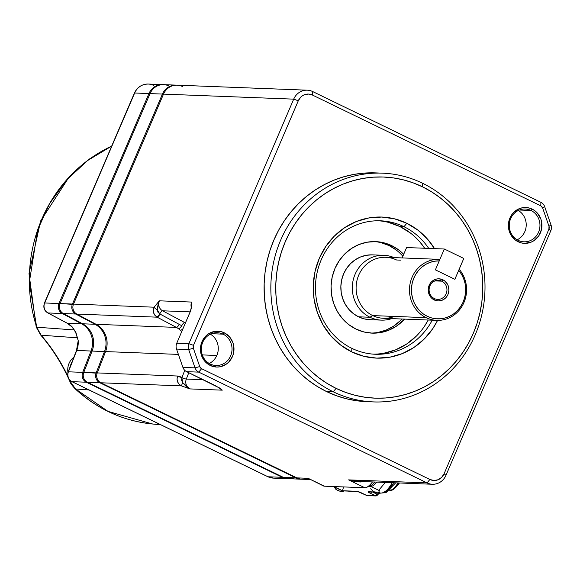 <?xml version="1.0" encoding="UTF-8"?>
<svg xmlns="http://www.w3.org/2000/svg" width="580" height="580" viewBox="0 0 580 580"><rect width="100%" height="100%" fill="white"/><g stroke="black" fill="none" stroke-linecap="round" stroke-linejoin="round"><path stroke-width="0.87" d="M175.994 85.122A15.261 14.275 -87.8 0 1 176.537 85.151A15.261 14.275 92.2 0 0 162.429 94.076A15.261 14.275 -87.8 0 1 175.994 85.122L163.596 84.644A15.261 14.275 92.2 0 0 150.031 93.597L162.429 94.076L72.442 304.043L73.399 304.384L60.044 303.565L150.031 93.597L162.429 94.076L72.442 304.043A7.634 7.141 92.2 0 0 75.726 314.026A7.634 7.141 -87.8 0 1 72.442 304.043L60.044 303.565A7.634 7.141 92.2 0 0 63.329 313.548L75.726 314.026L95.011 324.271L95.33 323.908L95.011 324.271L82.614 323.792L63.329 313.548L75.726 314.026L95.011 324.271A21.366 19.988 92.2 0 1 104.487 351.545L92.09 351.067A21.366 19.988 92.2 0 0 82.614 323.792L95.011 324.271A21.366 19.988 -87.8 0 1 104.487 351.545L96.171 372.882L97.15 373.194L83.774 372.403L92.09 351.067L104.487 351.545L96.171 372.882A7.634 7.141 92.2 0 0 99.782 382.735A7.634 7.141 -87.8 0 1 96.171 372.882L83.774 372.403A7.634 7.141 92.2 0 0 87.384 382.256L99.782 382.735L295.771 477.84L283.373 477.362L87.384 382.256L99.782 382.735L295.771 477.84A15.261 14.275 92.2 0 0 301.68 479.196A15.261 14.275 -87.8 0 1 301.143 479.189A15.261 14.275 -87.8 0 1 295.771 477.84L283.373 477.362A15.261 14.275 92.2 0 0 288.746 478.71L301.143 479.189M99.782 382.735L100.101 382.343L99.782 382.735M162.429 94.076L163.386 94.417L162.429 94.076M75.726 314.026L76.074 313.628L75.726 314.026M294.198 477.775A15.261 14.275 -87.8 0 1 283.373 477.362L87.384 382.256A7.634 7.141 -87.8 0 1 83.774 372.403L92.09 351.067A21.366 19.988 -87.8 0 0 82.614 323.792L63.329 313.548A7.634 7.141 -87.8 0 1 60.044 303.565L150.031 93.597A15.261 14.275 -87.8 0 1 168.969 85.992M441.757 281.162A9.541 8.925 92.2 0 0 429.918 285.918A9.541 8.925 92.2 0 0 434.304 298.54L434.246 299.954A11.063 10.353 -87.8 0 1 429.164 285.309A11.063 10.353 -87.8 0 1 442.888 279.792L441.757 281.162L434.986 280.901L441.757 281.162A9.541 8.925 -87.8 0 1 446.709 292.037A9.541 8.925 -87.8 0 1 437.661 299.389A9.541 8.925 -87.8 0 1 434.304 298.54A9.541 8.925 -87.8 0 1 429.352 287.673A9.541 8.925 -87.8 0 1 438.4 280.321A9.541 8.925 -87.8 0 1 441.757 281.162L442.888 279.792L444.642 280.88L447.39 284.033L448.275 285.976L448.913 290.232L447.977 294.437L446.955 296.315L445.607 297.946L442.163 300.23L438.175 300.933L434.246 299.954L432.499 298.867L430.976 297.438L428.859 293.77L428.221 289.514L428.497 287.361L430.186 283.431L431.527 281.8L434.971 279.517L436.936 278.958L438.959 278.813L442.888 279.792A11.063 10.353 -87.8 0 1 447.977 294.437A11.063 10.353 -87.8 0 1 434.246 299.954L434.304 298.54A9.541 8.925 92.2 0 0 446.143 293.792A9.541 8.925 92.2 0 0 441.757 281.162M394.4 316.433A30.523 28.55 -87.8 0 1 372.744 315.592L369.975 317.253A32.429 30.341 92.2 0 0 391.703 318.616A32.429 30.341 -87.8 0 1 381.386 320.124A32.429 30.341 -87.8 0 1 369.975 317.253L358.52 316.81A32.429 30.341 92.2 0 0 369.931 319.681L381.386 320.124M439.205 259.354A30.523 28.55 -87.8 0 1 439.343 259.354A30.523 28.55 92.2 0 0 410.277 282.801A30.523 28.55 92.2 0 0 426.111 317.659A30.523 28.55 -87.8 0 1 410.263 282.873A30.523 28.55 -87.8 0 1 439.205 259.354L385.838 257.288A30.523 28.55 92.2 0 0 356.896 280.814A30.523 28.55 92.2 0 0 372.744 315.592L426.111 317.659A30.523 28.55 92.2 0 0 461.071 307.762A30.523 28.55 92.2 0 0 459.179 269.221A30.523 28.55 -87.8 0 1 463.899 302.644A30.523 28.55 -87.8 0 1 436.856 320.356A30.523 28.55 -87.8 0 1 426.111 317.659L372.744 315.592A30.523 28.55 -87.8 0 1 358.708 275.203A30.523 28.55 -87.8 0 1 396.575 259.992L400.497 260.144M383.887 255.309A32.429 30.341 -87.8 0 1 394.059 257.607A32.429 30.341 92.2 0 0 354.793 274.993A32.429 30.341 92.2 0 0 369.975 317.253A32.429 30.341 -87.8 0 1 353.14 280.299A32.429 30.341 -87.8 0 1 383.887 255.309L372.433 254.867A32.429 30.341 92.2 0 0 341.678 279.857A32.429 30.341 92.2 0 0 358.52 316.81L369.975 317.253L372.744 315.592A30.523 28.55 92.2 0 0 383.482 318.297L436.856 320.356M372.331 254.859L366.393 255.28L360.637 256.925L355.293 259.738L350.552 263.61L346.608 268.388L343.606 273.89L341.671 279.915L340.866 286.215L341.221 292.559L342.736 298.7L345.339 304.399L348.935 309.445L353.387 313.635L358.52 316.81L364.146 318.855L370.04 319.689M435.391 269.86L439.241 260.884L434.616 261.21L430.106 262.37L425.843 264.335L421.95 267.046L418.542 270.425L415.722 274.362L413.569 278.762L412.141 283.475L411.481 288.383L411.619 293.335L412.539 298.178L414.214 302.789L416.607 307.016L419.637 310.742L423.219 313.867L427.25 316.288L431.607 317.934L436.174 318.768L440.807 318.761L445.375 317.905L449.739 316.238L453.785 313.794L457.388 310.655L460.433 306.914L462.847 302.673L464.558 298.062L465.501 293.204L465.66 288.26L465.037 283.359L463.637 278.646L461.506 274.26L458.7 270.331L454.858 279.306L435.391 269.86L439.241 260.884L439.343 259.354L439.241 260.884A29 27.13 -87.8 0 0 412.141 296.583A29 27.13 -87.8 0 0 451.131 315.505A29 27.13 -87.8 0 0 458.7 270.331L463.79 258.455L454.858 279.306L435.391 269.86L454.858 279.306L435.391 269.86L444.331 249.008L435.391 269.86M402.15 257.919L406.595 247.551L402.15 257.919L401.476 257.911M406.595 247.551L444.331 249.008L463.79 258.455L444.331 249.008L406.595 247.551M392.798 484.01L388.723 489.397M369.068 491.912A1.907 1.783 -87.8 0 1 368.365 491.738L379.284 492.159L368.365 491.738L369.126 492.666L375.456 495.784L366.698 495.443L357.679 491.441L342.425 490.738L333.79 486.548L342.425 490.738A1.907 1.783 92.2 0 0 343.063 490.905A1.907 1.783 -87.8 0 1 342.425 490.738A15.261 4.988 115.9 0 1 341.721 490.571A15.261 4.988 -64.1 0 0 342.425 490.738L356.91 491.296A1.907 1.783 92.2 0 0 357.613 491.47M376.768 482.103A15.261 4.988 115.9 0 1 370.852 486.475L379.088 490.47L370.852 486.475A15.261 4.988 -64.1 0 0 376.768 482.103M382.858 492.297A15.261 4.988 -64.1 0 0 392.203 482.705A15.261 4.988 115.9 0 1 382.858 492.297M368.851 486.395L370.852 486.475L368.851 486.395M370.576 485.677L370.852 486.475L370.576 485.677M366.538 495.363A1.907 0.623 -64.1 0 0 366.603 495.421A1.907 0.623 -64.1 0 0 366.698 495.443A1.907 1.783 92.2 0 0 367.365 495.61L376.13 495.951A1.907 1.783 -87.8 0 1 375.456 495.784L376.13 495.951L377.957 494.798L376.877 494.066L377.29 493.094L376.877 494.066L372.715 492.05L377.957 494.798L378.631 493.225M361.507 492.927A1.907 0.623 115.9 0 1 361.42 492.906A1.907 0.623 -64.1 0 0 361.507 492.927A3.813 0.515 -156.8 0 0 356.91 491.296A1.907 1.783 -87.8 0 0 357.57 491.463L366.603 495.421L361.507 492.927M374.97 492.137L369.039 491.912A1.907 1.783 92.2 0 1 368.365 491.738A3.813 0.515 -156.8 0 0 370.265 493.261A1.907 0.623 -64.1 0 0 371.468 492A1.907 0.623 115.9 0 1 370.265 493.261L375.456 495.784A1.907 0.623 -64.1 0 0 376.877 494.066L375.456 495.784L366.603 495.421M36.678 327.207L29.326 282.293L37.649 229.919L49.431 203.906L66.308 180.25L87.507 160.588L111.672 146.117A145.254 135.879 92.2 0 0 36.678 327.207L74.349 329.94L36.678 327.207L41.144 335.218L77.539 337.814L41.144 335.218L36.678 327.207A7.634 0.979 162.2 0 1 36.214 327.033A7.634 0.979 -17.8 0 0 36.678 327.207M36.489 326.627A7.634 0.979 -17.8 0 0 36.214 327.033L40.68 335.015A7.634 1.899 -40.8 0 0 41.144 335.218A7.634 1.899 139.2 0 1 40.68 335.015C52.577 348.856 62.292 364.291 69.817 381.321A7.634 1.247 -23.8 0 0 70.289 381.524A185.556 173.572 92.2 0 0 69.564 379.893A185.556 173.572 92.2 0 1 70.289 381.524L75.545 388.962A145.254 135.879 92.2 0 0 152.707 424.016L108.047 411.409L75.545 388.962L89.03 389.956L75.545 388.962L70.289 381.524A7.634 1.247 156.2 0 1 69.817 381.321A7.634 1.247 156.2 0 1 69.992 380.842A7.634 1.247 -23.8 0 0 69.817 381.321C70.108 382.764 71.862 385.25 75.103 388.781A7.634 2.095 -47 0 0 75.545 388.962A7.634 2.095 133 0 1 75.103 388.781C97.404 409.277 123.272 421.022 152.707 424.016L160.638 424.756M288.202 478.674A15.261 14.275 -87.8 0 1 287.665 478.667A15.261 14.275 -87.8 0 1 282.293 477.318L268.011 476.767A15.261 14.275 92.2 0 0 273.376 478.116A15.261 14.275 -87.8 0 1 268.011 476.767L72.022 381.662L86.304 382.213L282.293 477.318L268.011 476.767L174.971 431.622L72.022 381.662L86.304 382.213A7.634 7.141 -87.8 0 1 82.694 372.36L68.411 371.809A7.634 7.141 92.2 0 0 72.022 381.662A7.634 7.141 -87.8 0 1 68.411 371.809L76.727 350.472L91.009 351.023L82.694 372.36L68.411 371.809L76.727 350.472A21.366 19.988 92.2 0 0 78.213 340.598L75.915 332.478L72.355 327.091A21.366 19.988 92.2 0 0 67.251 323.198L81.533 323.756A21.366 19.988 -87.8 0 1 91.009 351.023L76.727 350.472A21.366 19.988 92.2 0 0 78.213 340.598L75.915 332.478L72.355 327.091A21.366 19.988 92.2 0 0 67.251 323.198L47.959 312.954L62.248 313.505L81.533 323.756L67.251 323.198L47.959 312.954L62.248 313.505A7.634 7.141 -87.8 0 1 58.964 303.521L44.674 302.97A7.634 7.141 92.2 0 0 47.959 312.954A7.634 7.141 -87.8 0 1 44.674 302.97L134.669 93.003L148.959 93.554L58.964 303.521L44.674 302.97L134.669 93.003L148.959 93.554A15.261 14.275 -87.8 0 1 162.523 84.6A15.261 14.275 -87.8 0 1 163.06 84.636A15.261 14.275 92.2 0 0 148.959 93.554L149.908 93.895L148.959 93.554L58.964 303.521A7.634 7.141 92.2 0 0 62.248 313.505L62.604 313.106L62.248 313.505L81.533 323.756L81.853 323.394L81.533 323.756A21.366 19.988 92.2 0 1 91.009 351.023L91.988 351.342L91.009 351.023L82.694 372.36A7.634 7.141 92.2 0 0 86.304 382.213L86.623 381.828L86.304 382.213L282.293 477.318A15.261 14.275 92.2 0 0 288.202 478.674M162.523 84.6L148.233 84.049A15.261 14.275 92.2 0 0 134.669 93.003A15.261 14.275 -87.8 0 1 148.233 84.049A15.261 14.275 -87.8 0 1 153.606 85.398M59.921 303.862L58.964 303.521L59.921 303.862M83.672 372.672L82.694 372.36L83.672 372.672M67.7 375.891A185.556 173.572 92.2 0 0 41.144 335.218A185.556 173.572 92.2 0 1 67.7 375.891M47.611 312.758A3.813 1.232 -62 0 0 47.778 312.91C44.189 310.742 43.072 307.458 44.413 303.043A3.813 0.515 23.2 0 1 44.674 302.97A3.813 0.515 -156.8 0 0 44.413 303.043L69.883 243.629A3.813 0.515 23.2 0 1 70.144 243.556A3.813 0.515 -156.8 0 0 69.883 243.629L91.683 192.749A3.813 0.515 23.2 0 1 91.952 192.676A3.813 0.515 -156.8 0 0 91.683 192.749L134.408 93.075A3.813 0.515 23.2 0 1 134.669 93.003A3.813 0.515 -156.8 0 0 134.408 93.075C137.235 87.159 141.846 84.151 148.233 84.049M47.778 312.91A3.813 1.232 -62 0 0 47.959 312.954A3.813 1.232 118 0 1 47.778 312.91A3.813 1.232 118 0 1 47.763 312.903L67.062 323.154A3.813 1.232 -62 0 0 67.251 323.198A3.813 1.232 118 0 1 67.062 323.154L72.101 326.997A3.813 0.993 -43.5 0 0 72.355 327.091A3.813 0.993 136.5 0 1 72.101 326.997L75.625 332.318A3.813 0.834 -24.8 0 0 75.915 332.478A3.813 0.834 155.2 0 1 75.625 332.318L78.213 340.598L76.466 350.537A3.813 0.471 21.3 0 1 76.727 350.472A3.813 0.471 -158.7 0 0 76.466 350.537L68.15 371.874A3.813 0.471 21.3 0 1 68.411 371.809A3.813 0.471 -158.7 0 0 68.15 371.874C66.954 376.348 68.179 379.596 71.84 381.618A3.813 1.247 -64.1 0 0 72.022 381.662A3.813 1.247 115.9 0 1 71.84 381.618A3.813 1.247 115.9 0 1 71.833 381.611A3.813 1.247 -64.1 0 1 71.688 381.488M127.158 408.422A3.813 1.247 -64.1 0 0 127.303 408.53A3.813 1.247 -64.1 0 0 127.477 408.574A3.813 1.247 115.9 0 1 127.303 408.53L71.84 381.618M174.653 431.462A3.813 1.247 -64.1 0 0 174.797 431.578A3.813 1.247 -64.1 0 0 174.971 431.622A3.813 1.247 115.9 0 1 174.797 431.578L127.303 408.53M267.692 476.608A3.813 1.247 -64.1 0 0 267.837 476.724A3.813 1.247 -64.1 0 0 268.011 476.767A3.813 1.247 115.9 0 1 267.837 476.724L174.797 431.578M223.082 334.145A16.407 15.348 92.2 0 0 202.725 342.323A16.407 15.348 92.2 0 0 210.272 364.037L210.214 365.451A17.936 16.776 -87.8 0 1 201.97 341.714A17.936 16.776 -87.8 0 1 224.213 332.782L223.082 334.145L211.446 333.696L223.082 334.145A16.407 15.348 -87.8 0 1 231.601 352.843A16.407 15.348 -87.8 0 1 216.043 365.487A16.407 15.348 -87.8 0 1 210.272 364.037A16.407 15.348 -87.8 0 1 201.753 345.339A16.407 15.348 -87.8 0 1 217.311 332.695A16.407 15.348 -87.8 0 1 223.082 334.145L224.213 332.782L229.52 336.857L232.95 342.794L233.783 346.188L233.537 353.184L232.464 356.512L228.621 362.203L226.004 364.341L219.863 366.806L216.587 367.038L210.214 365.451L204.914 361.376L201.485 355.431L200.651 352.038L200.448 348.529L201.97 341.714L205.806 336.03L208.43 333.884L214.564 331.419L221.111 331.651L224.213 332.782A17.936 16.776 -87.8 0 1 232.464 356.512A17.936 16.776 -87.8 0 1 210.214 365.451L210.272 364.037A16.407 15.348 92.2 0 0 230.63 355.859A16.407 15.348 92.2 0 0 223.082 334.145M531.019 210.468A16.407 15.348 92.2 0 0 510.661 218.645A16.407 15.348 92.2 0 0 518.208 240.359L518.15 241.766A17.936 16.776 -87.8 0 1 509.907 218.036A17.936 16.776 -87.8 0 1 532.15 209.097L531.019 210.468L519.375 210.018L531.019 210.468A16.407 15.348 -87.8 0 1 539.538 229.165A16.407 15.348 -87.8 0 1 523.979 241.809A16.407 15.348 -87.8 0 1 518.208 240.359A16.407 15.348 -87.8 0 1 509.689 221.661A16.407 15.348 -87.8 0 1 525.248 209.018A16.407 15.348 -87.8 0 1 531.019 210.468L532.15 209.097L534.992 210.859L537.457 213.172L540.879 219.117L541.72 222.51L541.473 229.506L538.74 235.879L533.941 240.656L530.983 242.215L524.516 243.353L521.26 242.897L515.308 240.011L510.857 234.907L509.421 231.754L508.385 224.851L508.834 221.364L511.56 214.992L513.742 212.345L519.317 208.655L522.5 207.742L529.04 207.966L532.15 209.097A17.936 16.776 -87.8 0 1 540.4 232.834A17.936 16.776 -87.8 0 1 518.15 241.766L518.208 240.359A16.407 15.348 92.2 0 0 538.559 232.181A16.407 15.348 92.2 0 0 531.019 210.468M367.14 401.672L356.671 400.751L346.34 398.743L336.255 395.661L326.496 391.536L333.239 391.79A114.47 107.075 -87.8 0 1 273.796 261.363A114.47 107.075 -87.8 0 1 382.336 173.152A114.47 107.075 -87.8 0 1 422.61 183.273L422.465 186.804A110.65 103.508 -87.8 0 1 473.345 333.232A110.65 103.508 -87.8 0 1 336.074 388.368L333.239 391.79A114.47 107.075 92.2 0 0 475.245 334.754A114.47 107.075 92.2 0 0 422.61 183.273A114.47 107.075 -87.8 0 1 482.045 313.707A114.47 107.075 -87.8 0 1 373.505 401.918A114.47 107.075 -87.8 0 1 333.239 391.79L326.496 391.536A114.47 107.075 92.2 0 0 366.77 401.657L373.505 401.918M419.688 241.73L424.683 248.247A66.772 62.459 92.2 0 0 399.946 226.555L403.992 226.715L406.826 223.293L394.588 218.849L381.763 217.043L368.837 217.95L356.316 221.531L344.68 227.65L334.37 236.075L325.786 246.478L319.254 258.462L315.034 271.563L313.28 285.287L314.063 299.091L317.347 312.453L323.017 324.865L330.846 335.842L340.532 344.962L351.712 351.879A70.586 66.033 -87.8 0 0 437.588 320.37L432.752 328.693L424.168 339.097L413.859 347.521L402.223 353.64L389.702 357.222L376.775 358.128L363.95 356.323L351.712 351.879L351.857 348.348A66.772 62.459 92.2 0 0 432.26 320.174A66.772 62.459 -87.8 0 1 375.347 354.257A66.772 62.459 -87.8 0 1 351.857 348.348A66.772 62.459 -87.8 0 1 317.18 272.267A66.772 62.459 -87.8 0 1 380.495 220.813A66.772 62.459 -87.8 0 1 403.992 226.715A66.772 62.459 92.2 0 0 321.153 259.985A66.772 62.459 92.2 0 0 351.857 348.348L351.712 351.879A70.586 66.033 -87.8 0 1 319.254 258.462A70.586 66.033 -87.8 0 1 406.826 223.293L403.992 226.715L399.946 226.555A66.772 62.459 92.2 0 0 378.472 220.77M396.307 250.052L389.057 245.572L391.754 245.673L383.815 242.788L375.492 241.621L367.111 242.208L358.991 244.528L351.444 248.501L344.752 253.968L339.184 260.717L334.95 268.489L332.209 276.986L331.071 285.882L331.579 294.843L333.71 303.507L337.393 311.562L342.468 318.681L348.754 324.597L356.004 329.085A45.784 42.833 -87.8 0 0 372.113 333.13L372.099 333.13A45.784 42.833 -87.8 0 0 404.601 319.109L396.314 326.25L388.767 330.223L380.647 332.55L372.266 333.137L363.943 331.963L356.004 329.085A45.784 42.833 -87.8 0 1 332.231 276.906A45.784 42.833 -87.8 0 1 375.644 241.621A45.784 42.833 -87.8 0 1 391.754 245.673L389.057 245.572A45.784 42.833 92.2 0 0 374.296 241.592M310.286 479.508L308.168 478.319L296.851 477.876A15.261 14.275 92.2 0 0 302.224 479.225L310.728 479.559M307.262 90.19L177.074 85.166A15.261 14.275 92.2 0 0 163.509 94.119L293.697 99.144L163.509 94.119L73.522 304.087L154.12 307.197L159.311 300.817L191.654 302.064L191.755 306.204L190.748 310.438L176.748 343.237L188.877 343.708L293.697 99.144A15.261 14.275 -87.8 0 1 307.262 90.19A15.261 14.275 -87.8 0 1 312.635 91.538L540.915 202.311A7.634 7.141 -87.8 0 1 544.635 206.574L551 224.895A7.634 7.141 -87.8 0 1 550.797 230.731L445.976 475.296A15.261 14.275 -87.8 0 1 432.412 484.257A15.261 14.275 -87.8 0 1 427.039 482.901L348.602 479.877L356.78 481.335L348.602 479.877L427.039 482.901L198.751 372.128L186.622 371.664L220.306 388.39M221.487 389.339L222.263 390.159L189.921 388.912L181.46 385.888L100.862 382.778L296.851 477.876L308.168 478.319L324.394 486.185L364.82 487.744L348.602 479.877L364.82 487.744A19.075 6.242 -64.1 0 0 372.49 481.944A19.075 6.242 115.9 0 1 366.4 487.417A19.075 6.242 115.9 0 1 364.82 487.744L324.394 486.185L308.168 478.319L323.51 485.975A19.075 6.242 -64.1 0 0 324.394 486.185A19.075 6.242 115.9 0 1 322.799 485.416M188.674 349.544L176.545 349.08L182.91 367.401L195.039 367.865L188.674 349.544A7.634 7.141 -87.8 0 1 188.877 343.708L176.748 343.237A7.634 7.141 92.2 0 0 176.545 349.08L188.674 349.544L193.365 348.254L199.73 366.575L201.594 368.706L429.874 479.479L433.941 480.494L438.067 479.769L441.626 477.405L444.077 473.78L548.898 229.209L548.999 226.294L542.634 207.974L540.777 205.842L312.489 95.069L308.43 94.054L304.297 94.779L302.412 95.772L300.744 97.135L298.294 100.768L193.466 345.332L193.365 348.254A3.813 3.567 -87.8 0 1 193.466 345.332L188.877 343.708L293.697 99.144L298.294 100.768A11.448 10.708 -87.8 0 1 312.489 95.069L312.635 91.538L540.915 202.311L540.777 205.842A3.813 3.567 -87.8 0 1 542.634 207.974L544.635 206.574L551 224.895L548.999 226.294L542.634 207.974L544.635 206.574A7.634 7.141 92.2 0 0 540.915 202.311L540.777 205.842L312.489 95.069L312.635 91.538A15.261 14.275 92.2 0 0 293.697 99.144L298.294 100.768L193.466 345.332L188.877 343.708A7.634 7.141 92.2 0 0 188.674 349.544L193.365 348.254L199.73 366.575L195.039 367.865L182.91 367.401A7.634 7.141 92.2 0 0 186.622 371.664L198.751 372.128A7.634 7.141 -87.8 0 1 195.039 367.865A7.634 7.141 92.2 0 0 198.751 372.128L201.594 368.706L429.874 479.479L427.039 482.901A15.261 14.275 92.2 0 0 445.976 475.296L444.077 473.78L548.898 229.209L550.797 230.731A7.634 7.141 92.2 0 0 551 224.895L548.999 226.294A3.813 3.567 -87.8 0 1 548.898 229.209L550.797 230.731L445.976 475.296L444.077 473.78A11.448 10.708 -87.8 0 1 429.874 479.479L427.039 482.901L198.751 372.128L201.594 368.706A3.813 3.567 -87.8 0 1 199.73 366.575L195.039 367.865L188.674 349.544M382.336 173.152L375.601 172.891A114.47 107.075 92.2 0 0 267.061 261.101A114.47 107.075 92.2 0 0 326.496 391.536L317.173 386.403L308.371 380.321L300.172 373.339L292.654 365.523L285.896 356.961L279.959 347.724L274.898 337.908L270.773 327.606L267.605 316.912L265.437 305.928L264.291 294.77L264.168 283.54L265.082 272.346L267.017 261.297L269.954 250.495L273.861 240.048L278.712 230.057L284.454 220.618L291.022 211.816L298.374 203.747L306.421 196.475L315.092 190.081L324.3 184.629L333.964 180.155L343.983 176.719L354.271 174.348L364.719 173.065L375.615 172.891M517.172 239.801A16.407 15.348 92.2 0 0 526.205 225.475A16.407 15.348 92.2 0 0 518.303 210.489A16.407 15.348 -87.8 0 1 526.205 225.475A16.407 15.348 -87.8 0 1 517.172 239.801M209.235 363.486A16.407 15.348 92.2 0 0 218.268 349.153A16.407 15.348 92.2 0 0 210.366 334.174A16.407 15.348 -87.8 0 1 218.268 349.153A16.407 15.348 -87.8 0 1 209.235 363.486M422.465 186.804L413.04 182.809L403.281 179.829L393.298 177.886L383.177 177.001L373.02 177.183L362.921 178.422L352.981 180.721L343.295 184.041L333.95 188.362L325.046 193.633L316.665 199.817L308.886 206.843L301.781 214.643L295.43 223.148L289.884 232.275L285.193 241.932L281.416 252.032L278.574 262.472L276.704 273.158L275.826 283.975L275.942 294.836L277.051 305.624L279.147 316.238L282.206 326.569L286.194 336.531L291.087 346.021L296.829 354.953L303.362 363.232L310.626 370.779L318.55 377.529L327.062 383.409L336.074 388.368L345.506 392.363L355.257 395.342L365.24 397.278L375.361 398.17L385.519 397.989L395.618 396.749L405.558 394.451L415.244 391.13L424.589 386.809L433.492 381.538L441.873 375.354L449.652 368.329L456.757 360.528L463.108 352.024L468.662 342.896L473.345 333.232L477.13 323.14L479.964 312.692L481.835 302.013L482.712 291.189L482.603 280.336L481.487 269.548L479.392 258.934L476.339 248.602L472.345 238.641L467.451 229.151L461.716 220.219L455.177 211.939L447.912 204.392L439.988 197.642L431.476 191.762L422.465 186.804L422.61 183.273A114.47 107.075 92.2 0 0 280.604 240.308A114.47 107.075 92.2 0 0 333.239 391.79L336.074 388.368A110.65 103.508 -87.8 0 1 285.193 241.932A110.65 103.508 -87.8 0 1 422.465 186.804M406.826 223.293L418.006 230.209L427.692 239.33L434.529 248.631A70.586 66.033 -87.8 0 0 406.826 223.293M373.324 354.141A66.772 62.459 92.2 0 0 428.214 320.022L424.473 326.257M403.992 226.715A66.772 62.459 -87.8 0 1 428.729 248.407A66.772 62.459 92.2 0 0 403.992 226.715M383.742 353.249L395.589 349.863L406.602 344.07L416.353 336.103M410.517 233.102L399.946 226.555L388.368 222.35M391.754 245.673L399.004 250.161L403.687 254.33A45.784 42.833 -87.8 0 0 391.754 245.673M377.95 332.442L386.07 330.121L393.617 326.149L400.309 320.682M381.118 242.686L389.057 245.572A45.784 42.833 92.2 0 1 402.853 256.273L402.592 255.976M370.765 333.058A45.784 42.833 92.2 0 0 401.904 319.007M307.675 478.297A15.261 14.275 -87.8 0 1 296.851 477.876L100.862 382.778A7.634 7.141 -87.8 0 1 97.251 372.918L177.582 376.021A3.813 0.471 21.3 0 1 181.989 377.421L181.989 377.421A3.813 0.471 -158.7 0 0 177.582 376.021L177.415 376.485A3.813 0.399 17.7 0 1 181.903 377.652A3.813 0.471 21.3 0 0 186.311 379.059A7.634 7.141 92.2 0 0 189.921 388.912L185.897 386.149L182.584 382.575L181.46 385.888L182.584 382.575L181.591 380.212L181.903 377.652A3.813 0.471 -158.7 0 0 186.311 379.059L203.21 379.712L186.311 379.059L188.783 372.708L186.311 379.059A7.634 7.141 92.2 0 0 189.921 388.912L182.584 382.575L181.903 377.652A3.813 0.399 -162.3 0 0 177.415 376.485L177.582 376.021L97.251 372.918A7.634 7.141 92.2 0 0 100.862 382.778L181.46 385.888L179.191 384.301L177.654 381.988L177.045 379.262L177.415 376.485C176.443 380.755 177.792 383.895 181.46 385.888L189.921 388.912L222.263 390.159A7.634 7.141 -87.8 0 1 219.595 387.904A7.634 7.141 -87.8 0 0 222.263 390.159L215.782 385.809L186.622 371.664A7.634 7.141 -87.8 0 1 182.91 367.401L176.545 349.08A7.634 7.141 -87.8 0 1 176.748 343.237L190.138 312.004L191.799 305.696L191.654 302.064L159.311 300.817A7.634 7.141 92.2 0 0 162.596 310.8L190.196 311.866L162.596 310.8L184.65 322.516L185.614 322.552L184.65 322.516A25.179 23.555 -87.8 0 1 185.44 322.958A25.179 23.555 92.2 0 0 184.65 322.516A3.813 1.232 -62 0 0 181.772 325.728A3.813 1.175 125.3 0 1 178.524 328.708L180.467 330.281A21.366 19.988 -87.8 0 1 181.757 331.557A21.366 19.988 -87.8 0 0 180.467 330.281A3.813 1.058 -47.6 0 0 182.983 328.7A3.813 1.058 132.4 0 1 180.467 330.281L178.524 328.708A3.813 1.175 -54.7 0 0 181.772 325.728A3.813 1.232 118 0 1 184.65 322.516L162.596 310.8A3.813 1.232 -62 0 0 159.761 313.925A3.813 1.204 121.9 0 1 156.723 316.934L154.751 315.107L153.555 312.642L153.33 309.872L154.12 307.197L73.522 304.087A7.634 7.141 92.2 0 0 76.806 314.07L157.129 317.173L176.422 327.417L178.524 328.708L176.422 327.417L96.091 324.314L176.422 327.417A3.813 1.232 -62 0 0 179.256 324.285A3.813 1.232 118 0 1 176.422 327.417L157.129 317.173A3.813 1.232 -62 0 0 159.964 314.041A3.813 1.232 118 0 1 157.129 317.173L76.806 314.07A7.634 7.141 -87.8 0 1 73.522 304.087L163.509 94.119A15.261 14.275 -87.8 0 1 182.446 86.514M97.251 372.918L105.567 351.589L178.393 354.402L105.567 351.589A21.366 19.988 92.2 0 0 96.091 324.314L76.806 314.07L96.091 324.314A21.366 19.988 -87.8 0 1 105.567 351.589L97.251 372.918M191.465 307.944A7.634 7.141 -87.8 0 1 191.654 302.064L191.501 307.77L191.654 302.064A7.634 7.141 -87.8 0 0 191.465 307.944M216.819 355.475L202.297 354.909L216.819 355.475M181.989 377.421L184.752 370.337L181.989 377.421M181.772 325.728L159.761 313.925A3.813 1.232 118 0 1 162.596 310.8A7.634 7.141 92.2 0 1 159.311 300.817L154.12 307.197C152.504 311.119 153.374 314.367 156.723 316.934A3.813 1.204 -58.1 0 0 159.761 313.925L157.31 309.843A3.813 0.957 -149 0 1 154.12 307.197A3.813 0.957 31 0 0 157.31 309.843L159.311 300.817L158.34 303.007L157.528 307.545L157.31 309.843L157.97 312.228L159.964 314.041L181.772 325.728M219.835 388.005L222.263 390.159L219.929 388.122M220.509 388.788L220.915 389.187M352.343 481.009L348.602 479.877L364.849 481.647L360.122 481.995L352.343 481.009M375.115 481.922L372.07 484.865L369.554 485.844M366.4 487.417L370.816 485.583A15.261 4.988 -64.1 0 0 375.013 482.038M70.311 366.321L72.087 361.775A15.261 14.275 -87.8 0 0 70.311 366.321M73.863 357.215A15.261 14.275 92.2 0 0 67.962 372.425A15.261 14.275 -87.8 0 1 73.863 357.215M398.01 482.923A15.261 4.988 115.9 0 1 389.753 490.325A15.261 4.988 -64.1 0 0 398.01 482.923M391.094 490.303A14.717 4.814 -64.1 0 0 393.11 489.629A14.717 4.814 -64.1 0 0 398.982 482.966M370.678 488.773L373.389 491.456L377.507 493.109L379.327 493.261L377.507 493.109L379.929 492.594L378.986 491.666L379.733 489.121L385.439 482.241M395.698 482.836L386.07 492.579L379.327 493.261L385.171 492.681M379.327 493.261L377.507 493.109M399.424 482.98A24.353 22.78 -87.8 0 1 397.75 485.199L397.75 485.199A24.135 6.416 -130.9 0 1 397.459 485.221M334.218 486.924L335.639 489.092L337.002 490.049L341.12 491.702L342.939 491.854L341.12 491.702L343.541 491.188L342.599 490.267L343.345 487.722M349.718 491.166L348.783 491.274M342.939 491.854L341.12 491.702M333.406 486.533L341.721 490.571M343.099 490.905L357.584 491.47M383.525 492.471L385.562 492.036L388.092 490.296L391.05 486.896L393.632 482.756M111.715 146.015L89.276 159.094L69.513 176.378L40.622 220.973L29 273.615L36.214 327.033M287.665 478.667L273.376 478.116L267.837 476.724M432.412 484.257L356.852 481.335M67.903 372.607L73.885 357.157M389.238 490.173L393.11 489.629"/></g></svg>
